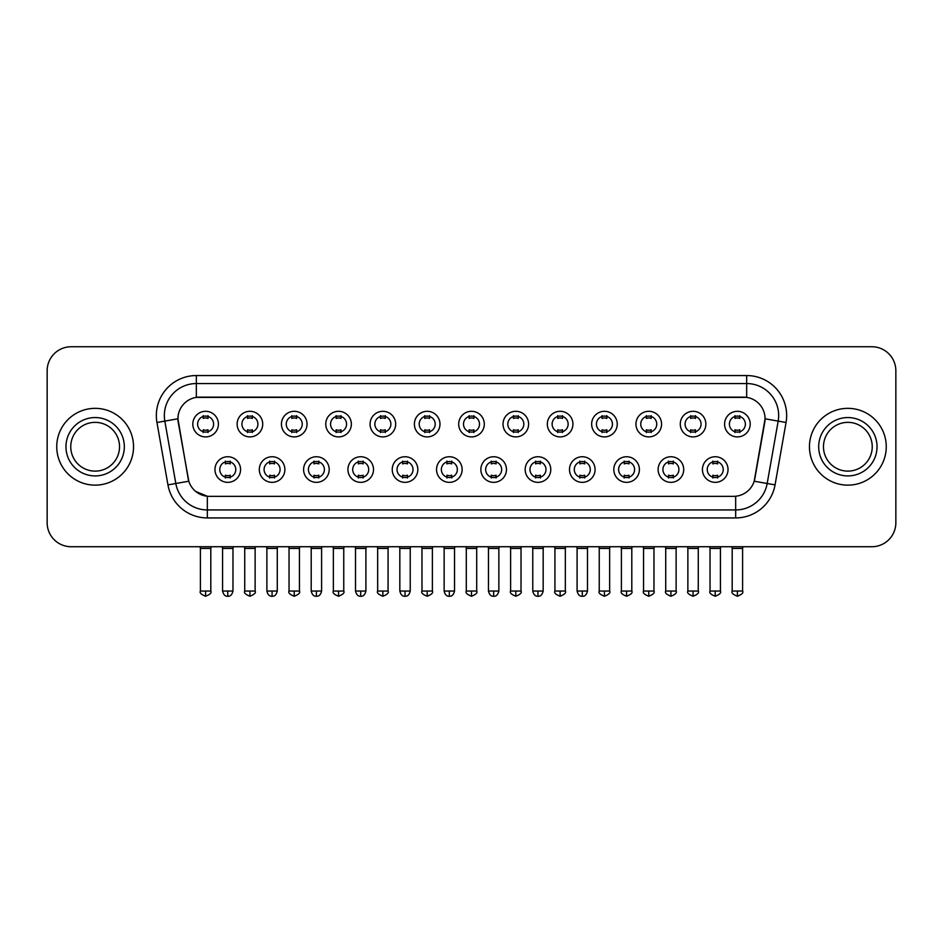 <?xml version="1.0" encoding="UTF-8"?>
<svg xmlns="http://www.w3.org/2000/svg" width="943" height="943" viewBox="0 0 943 943"><rect width="100%" height="100%" fill="white"/><g stroke="black" fill="none" stroke-linecap="round" stroke-linejoin="round"><path stroke-width="1.41" d="M284.88 469.543A12.801 12.801 0 0 1 272.079 482.344A12.801 12.801 0 0 1 259.29 469.543A12.801 12.801 0 0 1 272.079 456.742A12.801 12.801 0 0 1 284.88 469.543M264.087 469.543A8.004 8.004 0 0 0 272.079 477.535A8.004 8.004 0 0 0 280.083 469.543A8.004 8.004 0 0 0 272.079 461.54A8.004 8.004 0 0 0 264.087 469.543M329.201 469.543A12.801 12.801 0 0 1 316.4 482.344A12.801 12.801 0 0 1 303.599 469.543A12.801 12.801 0 0 1 316.4 456.742A12.801 12.801 0 0 1 329.201 469.543M308.396 469.543A8.004 8.004 0 0 0 316.4 477.535A8.004 8.004 0 0 0 324.392 469.543A8.004 8.004 0 0 0 316.4 461.54A8.004 8.004 0 0 0 308.396 469.543M373.511 469.543A12.801 12.801 0 0 1 360.709 482.344A12.801 12.801 0 0 1 347.92 469.543A12.801 12.801 0 0 1 360.709 456.742A12.801 12.801 0 0 1 373.511 469.543M352.717 469.543A8.004 8.004 0 0 0 360.709 477.535A8.004 8.004 0 0 0 368.713 469.543A8.004 8.004 0 0 0 360.709 461.54A8.004 8.004 0 0 0 352.717 469.543M417.832 469.543A12.801 12.801 0 0 1 405.03 482.344A12.801 12.801 0 0 1 392.229 469.543A12.801 12.801 0 0 1 405.03 456.742A12.801 12.801 0 0 1 417.832 469.543M397.027 469.543A8.004 8.004 0 0 0 405.03 477.535A8.004 8.004 0 0 0 413.022 469.543A8.004 8.004 0 0 0 405.03 461.54A8.004 8.004 0 0 0 397.027 469.543M462.141 469.543A12.801 12.801 0 0 1 449.339 482.344A12.801 12.801 0 0 1 436.538 469.543A12.801 12.801 0 0 1 449.339 456.742A12.801 12.801 0 0 1 462.141 469.543M441.348 469.543A8.004 8.004 0 0 0 449.339 477.535A8.004 8.004 0 0 0 457.343 469.543A8.004 8.004 0 0 0 449.339 461.54A8.004 8.004 0 0 0 441.348 469.543M506.462 469.543A12.801 12.801 0 0 1 493.661 482.344A12.801 12.801 0 0 1 480.859 469.543A12.801 12.801 0 0 1 493.661 456.742A12.801 12.801 0 0 1 506.462 469.543M485.657 469.543A8.004 8.004 0 0 0 493.661 477.535A8.004 8.004 0 0 0 501.652 469.543A8.004 8.004 0 0 0 493.661 461.54A8.004 8.004 0 0 0 485.657 469.543M550.771 469.543A12.801 12.801 0 0 1 537.97 482.344A12.801 12.801 0 0 1 525.168 469.543A12.801 12.801 0 0 1 537.97 456.742A12.801 12.801 0 0 1 550.771 469.543M529.978 469.543A8.004 8.004 0 0 0 537.97 477.535A8.004 8.004 0 0 0 545.973 469.543A8.004 8.004 0 0 0 537.97 461.54A8.004 8.004 0 0 0 529.978 469.543M595.08 469.543A12.801 12.801 0 0 1 582.291 482.344A12.801 12.801 0 0 1 569.489 469.543A12.801 12.801 0 0 1 582.291 456.742A12.801 12.801 0 0 1 595.08 469.543M574.287 469.543A8.004 8.004 0 0 0 582.291 477.535A8.004 8.004 0 0 0 590.283 469.543A8.004 8.004 0 0 0 582.291 461.54A8.004 8.004 0 0 0 574.287 469.543M639.401 469.543A12.801 12.801 0 0 1 626.6 482.344A12.801 12.801 0 0 1 613.799 469.543A12.801 12.801 0 0 1 626.6 456.742A12.801 12.801 0 0 1 639.401 469.543M618.608 469.543A8.004 8.004 0 0 0 626.6 477.535A8.004 8.004 0 0 0 634.604 469.543A8.004 8.004 0 0 0 626.6 461.54A8.004 8.004 0 0 0 618.608 469.543M683.71 469.543A12.801 12.801 0 0 1 670.921 482.344A12.801 12.801 0 0 1 658.12 469.543A12.801 12.801 0 0 1 670.921 456.742A12.801 12.801 0 0 1 683.71 469.543M662.917 469.543A8.004 8.004 0 0 0 670.921 477.535A8.004 8.004 0 0 0 678.913 469.543A8.004 8.004 0 0 0 670.921 461.54A8.004 8.004 0 0 0 662.917 469.543M728.031 469.543A12.801 12.801 0 0 1 715.23 482.344A12.801 12.801 0 0 1 702.429 469.543A12.801 12.801 0 0 1 715.23 456.742A12.801 12.801 0 0 1 728.031 469.543M707.226 469.543A8.004 8.004 0 0 0 715.23 477.535A8.004 8.004 0 0 0 723.234 469.543A8.004 8.004 0 0 0 715.23 461.54A8.004 8.004 0 0 0 707.226 469.543M240.571 469.543A12.801 12.801 0 0 1 227.77 482.344A12.801 12.801 0 0 1 214.969 469.543A12.801 12.801 0 0 1 227.77 456.742A12.801 12.801 0 0 1 240.571 469.543M219.766 469.543A8.004 8.004 0 0 0 227.77 477.535A8.004 8.004 0 0 0 235.774 469.543A8.004 8.004 0 0 0 227.77 461.54A8.004 8.004 0 0 0 219.766 469.543M262.72 424.102A12.801 12.801 0 0 1 249.93 436.904A12.801 12.801 0 0 1 237.129 424.102A12.801 12.801 0 0 1 249.93 411.301A12.801 12.801 0 0 1 262.72 424.102M241.927 424.102A8.004 8.004 0 0 0 249.93 432.106A8.004 8.004 0 0 0 257.922 424.102A8.004 8.004 0 0 0 249.93 416.111A8.004 8.004 0 0 0 241.927 424.102M307.041 424.102A12.801 12.801 0 0 1 294.24 436.904A12.801 12.801 0 0 1 281.438 424.102A12.801 12.801 0 0 1 294.24 411.301A12.801 12.801 0 0 1 307.041 424.102M286.248 424.102A8.004 8.004 0 0 0 294.24 432.106A8.004 8.004 0 0 0 302.243 424.102A8.004 8.004 0 0 0 294.24 416.111A8.004 8.004 0 0 0 286.248 424.102M351.35 424.102A12.801 12.801 0 0 1 338.561 436.904A12.801 12.801 0 0 1 325.759 424.102A12.801 12.801 0 0 1 338.561 411.301A12.801 12.801 0 0 1 351.35 424.102M330.557 424.102A8.004 8.004 0 0 0 338.561 432.106A8.004 8.004 0 0 0 346.553 424.102A8.004 8.004 0 0 0 338.561 416.111A8.004 8.004 0 0 0 330.557 424.102M395.671 424.102A12.801 12.801 0 0 1 382.87 436.904A12.801 12.801 0 0 1 370.069 424.102A12.801 12.801 0 0 1 382.87 411.301A12.801 12.801 0 0 1 395.671 424.102M374.866 424.102A8.004 8.004 0 0 0 382.87 432.106A8.004 8.004 0 0 0 390.874 424.102A8.004 8.004 0 0 0 382.87 416.111A8.004 8.004 0 0 0 374.866 424.102M439.98 424.102A12.801 12.801 0 0 1 427.191 436.904A12.801 12.801 0 0 1 414.39 424.102A12.801 12.801 0 0 1 427.191 411.301A12.801 12.801 0 0 1 439.98 424.102M419.187 424.102A8.004 8.004 0 0 0 427.191 432.106A8.004 8.004 0 0 0 435.183 424.102A8.004 8.004 0 0 0 427.191 416.111A8.004 8.004 0 0 0 419.187 424.102M484.301 424.102A12.801 12.801 0 0 1 471.5 436.904A12.801 12.801 0 0 1 458.699 424.102A12.801 12.801 0 0 1 471.5 411.301A12.801 12.801 0 0 1 484.301 424.102M463.496 424.102A8.004 8.004 0 0 0 471.5 432.106A8.004 8.004 0 0 0 479.504 424.102A8.004 8.004 0 0 0 471.5 416.111A8.004 8.004 0 0 0 463.496 424.102M528.61 424.102A12.801 12.801 0 0 1 515.809 436.904A12.801 12.801 0 0 1 503.02 424.102A12.801 12.801 0 0 1 515.809 411.301A12.801 12.801 0 0 1 528.61 424.102M507.817 424.102A8.004 8.004 0 0 0 515.809 432.106A8.004 8.004 0 0 0 523.813 424.102A8.004 8.004 0 0 0 515.809 416.111A8.004 8.004 0 0 0 507.817 424.102M572.931 424.102A12.801 12.801 0 0 1 560.13 436.904A12.801 12.801 0 0 1 547.329 424.102A12.801 12.801 0 0 1 560.13 411.301A12.801 12.801 0 0 1 572.931 424.102M552.126 424.102A8.004 8.004 0 0 0 560.13 432.106A8.004 8.004 0 0 0 568.134 424.102A8.004 8.004 0 0 0 560.13 416.111A8.004 8.004 0 0 0 552.126 424.102M617.241 424.102A12.801 12.801 0 0 1 604.439 436.904A12.801 12.801 0 0 1 591.65 424.102A12.801 12.801 0 0 1 604.439 411.301A12.801 12.801 0 0 1 617.241 424.102M596.447 424.102A8.004 8.004 0 0 0 604.439 432.106A8.004 8.004 0 0 0 612.443 424.102A8.004 8.004 0 0 0 604.439 416.111A8.004 8.004 0 0 0 596.447 424.102M661.562 424.102A12.801 12.801 0 0 1 648.76 436.904A12.801 12.801 0 0 1 635.959 424.102A12.801 12.801 0 0 1 648.76 411.301A12.801 12.801 0 0 1 661.562 424.102M640.757 424.102A8.004 8.004 0 0 0 648.76 432.106A8.004 8.004 0 0 0 656.752 424.102A8.004 8.004 0 0 0 648.76 416.111A8.004 8.004 0 0 0 640.757 424.102M705.871 424.102A12.801 12.801 0 0 1 693.07 436.904A12.801 12.801 0 0 1 680.28 424.102A12.801 12.801 0 0 1 693.07 411.301A12.801 12.801 0 0 1 705.871 424.102M685.078 424.102A8.004 8.004 0 0 0 693.07 432.106A8.004 8.004 0 0 0 701.073 424.102A8.004 8.004 0 0 0 693.07 416.111A8.004 8.004 0 0 0 685.078 424.102M750.192 424.102A12.801 12.801 0 0 1 737.391 436.904A12.801 12.801 0 0 1 724.589 424.102A12.801 12.801 0 0 1 737.391 411.301A12.801 12.801 0 0 1 750.192 424.102M729.387 424.102A8.004 8.004 0 0 0 737.391 432.106A8.004 8.004 0 0 0 745.383 424.102A8.004 8.004 0 0 0 737.391 416.111A8.004 8.004 0 0 0 729.387 424.102M218.411 424.102A12.801 12.801 0 0 1 205.609 436.904A12.801 12.801 0 0 1 192.808 424.102A12.801 12.801 0 0 1 205.609 411.301A12.801 12.801 0 0 1 218.411 424.102M197.617 424.102A8.004 8.004 0 0 0 205.609 432.106A8.004 8.004 0 0 0 213.613 424.102A8.004 8.004 0 0 0 205.609 416.111A8.004 8.004 0 0 0 197.617 424.102M167.948 484.879L156.951 422.488A39.995 39.995 0 0 1 196.333 375.55L746.667 375.55A39.995 39.995 0 0 1 786.049 422.488L775.052 484.879A39.995 39.995 0 0 1 735.67 517.931L207.33 517.931A39.995 39.995 0 0 1 167.948 484.879L188.8 481.213L178.262 422.499A21.595 21.595 0 0 1 199.527 397.144L743.473 397.144A21.595 21.595 0 0 1 764.738 422.499L754.86 478.49A21.595 21.595 0 0 1 733.595 496.336L209.405 496.336A21.595 21.595 0 0 1 188.14 478.49L177.932 418.786L164.825 421.108A31.991 31.991 0 0 1 196.333 383.553L746.667 383.553A31.991 31.991 0 0 1 778.175 421.108L767.178 483.5A31.991 31.991 0 0 1 735.67 509.939L207.33 509.939A31.991 31.991 0 0 1 175.822 483.5L164.825 421.108A31.991 31.991 0 0 1 164.341 415.545M56.745 446.746A38.392 38.392 0 0 0 95.149 485.138A38.392 38.392 0 0 0 133.541 446.746A38.392 38.392 0 0 0 95.149 408.343A38.392 38.392 0 0 0 56.745 446.746A38.392 38.392 0 0 0 95.149 485.138A38.392 38.392 0 0 0 133.541 446.746A38.392 38.392 0 0 0 95.149 408.343A38.392 38.392 0 0 0 56.745 446.746M809.459 446.746A38.392 38.392 0 0 0 847.851 485.138A38.392 38.392 0 0 0 886.255 446.746A38.392 38.392 0 0 0 847.851 408.343A38.392 38.392 0 0 0 809.459 446.746A38.392 38.392 0 0 0 847.851 485.138A38.392 38.392 0 0 0 886.255 446.746A38.392 38.392 0 0 0 847.851 408.343A38.392 38.392 0 0 0 809.459 446.746M196.333 375.55L196.333 397.392L746.667 397.392L746.667 375.55M177.932 418.751L178.168 415.545M733.595 496.336L209.405 496.336M207.33 517.931L207.33 496.242L195.802 491.515M778.175 421.108L765.068 418.786L754.2 481.213L767.178 483.5L778.175 421.108L786.049 422.488M754.86 478.49L754.73 479.174M188.27 479.174L188.14 478.49M895.85 370.752A23.999 23.999 0 0 0 871.851 346.753L71.149 346.753A23.999 23.999 0 0 0 47.15 370.752L47.15 522.728A23.999 23.999 0 0 0 71.149 546.728L871.851 546.728A23.999 23.999 0 0 0 895.85 522.728L895.85 370.752L895.85 522.728M47.15 370.752L47.15 522.728M871.851 346.753L71.149 346.753M71.149 546.728L871.851 546.728M203.216 432.566L203.216 429.749A6.141 6.141 0 0 0 208.014 429.749L208.014 432.566M205.609 591.049L200.411 591.049C199.362 592.711 201.095 594.444 205.609 596.247L205.609 591.049L210.808 591.049L210.808 548.413L200.411 548.413L199.987 546.728M210.808 548.413L211.232 546.728M208.014 415.639L208.014 418.456A6.141 6.141 0 0 0 203.216 418.456L203.216 415.639M225.365 478.007L225.365 475.189A6.141 6.141 0 0 0 230.163 475.189L230.163 478.007M227.77 591.049L222.572 591.049C223.479 594.75 225.212 596.483 227.77 596.247L227.77 591.049L232.968 591.049L232.968 548.413L222.572 548.413L222.147 546.728M232.968 548.413L233.392 546.728M230.163 461.08L230.163 463.897A6.141 6.141 0 0 0 225.365 463.897L225.365 461.08M247.526 432.566L247.526 429.749A6.141 6.141 0 0 0 252.323 429.749L252.323 432.566M249.93 591.049L244.732 591.049C243.671 592.711 245.404 594.444 249.93 596.247L249.93 591.049L255.129 591.049L255.129 548.413L244.732 548.413L244.308 546.728M255.129 548.413L255.541 546.728M252.323 415.639L252.323 418.456A6.141 6.141 0 0 0 247.526 418.456L247.526 415.639M291.847 432.566L291.847 429.749A6.141 6.141 0 0 0 296.644 429.749L296.644 432.566M294.24 591.049L289.041 591.049C287.992 592.711 289.725 594.444 294.24 596.247L294.24 591.049L299.438 591.049L299.438 548.413L289.041 548.413L288.617 546.728M299.438 548.413L299.862 546.728M296.644 415.639L296.644 418.456A6.141 6.141 0 0 0 291.847 418.456L291.847 415.639M336.156 432.566L336.156 429.749A6.141 6.141 0 0 0 340.953 429.749L340.953 432.566M338.561 591.049L333.351 591.049C332.301 592.711 334.034 594.444 338.561 596.247L338.561 591.049L343.759 591.049L343.759 548.413L333.351 548.413L332.938 546.728M343.759 548.413L344.171 546.728M340.953 415.639L340.953 418.456A6.141 6.141 0 0 0 336.156 418.456L336.156 415.639M380.465 432.566L380.465 429.749A6.141 6.141 0 0 0 385.274 429.749L385.274 432.566M382.87 591.049L377.671 591.049C376.611 592.711 378.343 594.444 382.87 596.247L382.87 591.049L388.068 591.049L388.068 548.413L377.671 548.413L377.247 546.728M388.068 548.413L388.492 546.728M385.274 415.639L385.274 418.456A6.141 6.141 0 0 0 380.465 418.456L380.465 415.639M269.686 478.007L269.686 475.189A6.141 6.141 0 0 0 274.484 475.189L274.484 478.007M272.079 591.049L266.881 591.049C267.788 594.75 269.521 596.483 272.079 596.247L272.079 591.049L277.277 591.049L277.277 548.413L266.881 548.413L266.468 546.728M277.277 548.413L277.702 546.728M274.484 461.08L274.484 463.897A6.141 6.141 0 0 0 269.686 463.897L269.686 461.08M313.995 478.007L313.995 475.189A6.141 6.141 0 0 0 318.793 475.189L318.793 478.007M316.4 591.049L311.202 591.049C312.109 594.75 313.842 596.483 316.4 596.247L316.4 591.049L321.598 591.049L321.598 548.413L311.202 548.413L310.777 546.728M321.598 548.413L322.023 546.728M318.793 461.08L318.793 463.897A6.141 6.141 0 0 0 313.995 463.897L313.995 461.08M358.316 478.007L358.316 475.189A6.141 6.141 0 0 0 363.114 475.189L363.114 478.007M360.709 591.049L355.511 591.049C356.419 594.75 358.151 596.483 360.709 596.247L360.709 591.049L365.908 591.049L365.908 548.413L355.511 548.413L355.098 546.728M365.908 548.413L366.332 546.728M363.114 461.08L363.114 463.897A6.141 6.141 0 0 0 358.316 463.897L358.316 461.08M119.525 446.746A24.377 24.377 0 0 0 95.149 422.358A24.377 24.377 0 0 0 70.76 446.746A24.377 24.377 0 0 0 95.149 471.123A24.377 24.377 0 0 0 119.525 446.746A24.377 24.377 0 0 1 95.149 471.123A24.377 24.377 0 0 1 70.76 446.746M872.24 446.746A24.377 24.377 0 0 0 847.851 422.358A24.377 24.377 0 0 0 823.475 446.746A24.377 24.377 0 0 0 847.851 471.123A24.377 24.377 0 0 0 872.24 446.746A24.377 24.377 0 0 1 847.851 471.123A24.377 24.377 0 0 1 823.475 446.746M424.786 432.566L424.786 429.749A6.141 6.141 0 0 0 429.584 429.749L429.584 432.566M427.191 591.049L421.981 591.049C420.932 592.711 422.664 594.444 427.191 596.247L427.191 591.049L432.389 591.049L432.389 548.413L421.981 548.413L421.568 546.728M432.389 548.413L432.802 546.728M429.584 415.639L429.584 418.456A6.141 6.141 0 0 0 424.786 418.456L424.786 415.639M469.095 432.566L469.095 429.749A6.141 6.141 0 0 0 473.905 429.749L473.905 432.566M471.5 591.049L466.302 591.049C465.241 592.711 466.974 594.444 471.5 596.247L471.5 591.049L476.698 591.049L476.698 548.413L466.302 548.413L465.877 546.728M476.698 548.413L477.123 546.728M473.905 415.639L473.905 418.456A6.141 6.141 0 0 0 469.095 418.456L469.095 415.639M513.416 432.566L513.416 429.749A6.141 6.141 0 0 0 518.214 429.749L518.214 432.566M515.809 591.049L510.611 591.049C509.562 592.711 511.295 594.444 515.809 596.247L515.809 591.049L521.019 591.049L521.019 548.413L510.611 548.413L510.198 546.728M521.019 548.413L521.432 546.728M518.214 415.639L518.214 418.456A6.141 6.141 0 0 0 513.416 418.456L513.416 415.639M402.626 478.007L402.626 475.189A6.141 6.141 0 0 0 407.423 475.189L407.423 478.007M405.03 591.049L399.832 591.049C400.74 594.75 402.472 596.483 405.03 596.247L405.03 591.049L410.229 591.049L410.229 548.413L399.832 548.413L399.408 546.728M410.229 548.413L410.653 546.728M407.423 461.08L407.423 463.897A6.141 6.141 0 0 0 402.626 463.897L402.626 461.08M446.947 478.007L446.947 475.189A6.141 6.141 0 0 0 451.744 475.189L451.744 478.007M449.339 591.049L444.141 591.049C445.049 594.75 446.782 596.483 449.339 596.247L449.339 591.049L454.538 591.049L454.538 548.413L444.141 548.413L443.729 546.728M454.538 548.413L454.962 546.728M451.744 461.08L451.744 463.897A6.141 6.141 0 0 0 446.947 463.897L446.947 461.08M491.256 478.007L491.256 475.189A6.141 6.141 0 0 0 496.053 475.189L496.053 478.007M493.661 591.049L488.462 591.049C489.37 594.75 491.103 596.483 493.661 596.247L493.661 591.049L498.859 591.049L498.859 548.413L488.462 548.413L488.038 546.728M498.859 548.413L499.271 546.728M496.053 461.08L496.053 463.897A6.141 6.141 0 0 0 491.256 463.897L491.256 461.08M557.726 432.566L557.726 429.749A6.141 6.141 0 0 0 562.535 429.749L562.535 432.566M560.13 591.049L554.932 591.049C553.871 592.711 555.604 594.444 560.13 596.247L560.13 591.049L565.328 591.049L565.328 548.413L554.932 548.413L554.508 546.728M565.328 548.413L565.753 546.728M562.535 415.639L562.535 418.456A6.141 6.141 0 0 0 557.726 418.456L557.726 415.639M602.047 432.566L602.047 429.749A6.141 6.141 0 0 0 606.844 429.749L606.844 432.566M604.439 591.049L599.241 591.049C598.192 592.711 599.925 594.444 604.439 596.247L604.439 591.049L609.649 591.049L609.649 548.413L599.241 548.413L598.829 546.728M609.649 548.413L610.062 546.728M606.844 415.639L606.844 418.456A6.141 6.141 0 0 0 602.047 418.456L602.047 415.639M646.356 432.566L646.356 429.749A6.141 6.141 0 0 0 651.153 429.749L651.153 432.566M648.76 591.049L643.562 591.049C642.501 592.711 644.234 594.444 648.76 596.247L648.76 591.049L653.959 591.049L653.959 548.413L643.562 548.413L643.138 546.728M653.959 548.413L654.383 546.728M651.153 415.639L651.153 418.456A6.141 6.141 0 0 0 646.356 418.456L646.356 415.639M690.677 432.566L690.677 429.749A6.141 6.141 0 0 0 695.474 429.749L695.474 432.566M693.07 591.049L687.871 591.049C686.822 592.711 688.555 594.444 693.07 596.247L693.07 591.049L698.268 591.049L698.268 548.413L687.871 548.413L687.459 546.728M698.268 548.413L698.692 546.728M695.474 415.639L695.474 418.456A6.141 6.141 0 0 0 690.677 418.456L690.677 415.639M734.986 432.566L734.986 429.749A6.141 6.141 0 0 0 739.784 429.749L739.784 432.566M737.391 591.049L732.192 591.049C731.131 592.711 732.864 594.444 737.391 596.247L737.391 591.049L742.589 591.049L742.589 548.413L732.192 548.413L731.768 546.728M742.589 548.413L743.013 546.728M739.784 415.639L739.784 418.456A6.141 6.141 0 0 0 734.986 418.456L734.986 415.639M535.577 478.007L535.577 475.189A6.141 6.141 0 0 0 540.374 475.189L540.374 478.007M537.97 591.049L532.771 591.049C533.679 594.75 535.412 596.483 537.97 596.247L537.97 591.049L543.168 591.049L543.168 548.413L532.771 548.413L532.347 546.728M543.168 548.413L543.592 546.728M540.374 461.08L540.374 463.897A6.141 6.141 0 0 0 535.577 463.897L535.577 461.08M579.886 478.007L579.886 475.189A6.141 6.141 0 0 0 584.684 475.189L584.684 478.007M582.291 591.049L577.092 591.049C578 594.75 579.733 596.483 582.291 596.247L582.291 591.049L587.489 591.049L587.489 548.413L577.092 548.413L576.668 546.728M587.489 548.413L587.902 546.728M584.684 461.08L584.684 463.897A6.141 6.141 0 0 0 579.886 463.897L579.886 461.08M624.207 478.007L624.207 475.189A6.141 6.141 0 0 0 629.005 475.189L629.005 478.007M626.6 591.049L621.402 591.049C620.353 592.711 622.085 594.444 626.6 596.247L626.6 591.049L631.798 591.049L631.798 548.413L621.402 548.413L620.977 546.728M631.798 548.413L632.223 546.728M629.005 461.08L629.005 463.897A6.141 6.141 0 0 0 624.207 463.897L624.207 461.08M668.516 478.007L668.516 475.189A6.141 6.141 0 0 0 673.314 475.189L673.314 478.007M670.921 591.049L665.723 591.049C664.662 592.711 666.395 594.444 670.921 596.247L670.921 591.049L676.119 591.049L676.119 548.413L665.723 548.413L665.298 546.728M676.119 548.413L676.532 546.728M673.314 461.08L673.314 463.897A6.141 6.141 0 0 0 668.516 463.897L668.516 461.08M712.837 478.007L712.837 475.189A6.141 6.141 0 0 0 717.635 475.189L717.635 478.007M715.23 591.049L710.032 591.049C708.983 592.711 710.716 594.444 715.23 596.247L715.23 591.049L720.428 591.049L720.428 548.413L710.032 548.413L709.607 546.728M720.428 548.413L720.853 546.728M717.635 461.08L717.635 463.897A6.141 6.141 0 0 0 712.837 463.897L712.837 461.08M735.67 496.242L735.67 517.931M156.951 422.488L164.825 421.108M767.178 483.5L775.052 484.879M124.323 446.746A29.186 29.186 0 0 0 95.149 417.56A29.186 29.186 0 0 0 65.963 446.746A29.186 29.186 0 0 0 95.149 475.92A29.186 29.186 0 0 0 124.323 446.746M877.037 446.746A29.186 29.186 0 0 0 847.851 417.56A29.186 29.186 0 0 0 818.677 446.746A29.186 29.186 0 0 0 847.851 475.92A29.186 29.186 0 0 0 877.037 446.746M200.411 591.049L200.411 548.413M210.808 591.049C211.869 592.711 210.136 594.444 205.609 596.247M222.572 591.049L222.572 548.413M232.968 591.049C232.061 594.75 230.328 596.483 227.77 596.247M244.732 591.049L244.732 548.413M255.129 591.049C256.178 592.711 254.445 594.444 249.93 596.247M289.041 591.049L289.041 548.413M299.438 591.049C300.499 592.711 298.766 594.444 294.24 596.247M333.351 591.049L333.351 548.413M343.759 591.049C344.808 592.711 343.075 594.444 338.561 596.247M377.671 591.049L377.671 548.413M388.068 591.049C389.129 592.711 387.396 594.444 382.87 596.247M266.881 591.049L266.881 548.413M277.277 591.049C276.37 594.75 274.637 596.483 272.079 596.247M311.202 591.049L311.202 548.413M321.598 591.049C320.691 594.75 318.958 596.483 316.4 596.247M355.511 591.049L355.511 548.413M365.908 591.049C365 594.75 363.267 596.483 360.709 596.247M421.981 591.049L421.981 548.413M432.389 591.049C433.438 592.711 431.705 594.444 427.191 596.247M466.302 591.049L466.302 548.413M476.698 591.049C477.759 592.711 476.026 594.444 471.5 596.247M510.611 591.049L510.611 548.413M521.019 591.049C522.068 592.711 520.336 594.444 515.809 596.247M399.832 591.049L399.832 548.413M410.229 591.049C409.321 594.75 407.588 596.483 405.03 596.247M444.141 591.049L444.141 548.413M454.538 591.049C453.63 594.75 451.897 596.483 449.339 596.247M488.462 591.049L488.462 548.413M498.859 591.049C497.951 594.75 496.218 596.483 493.661 596.247M554.932 591.049L554.932 548.413M565.328 591.049C566.389 592.711 564.657 594.444 560.13 596.247M599.241 591.049L599.241 548.413M609.649 591.049C610.699 592.711 608.966 594.444 604.439 596.247M643.562 591.049L643.562 548.413M653.959 591.049C655.008 592.711 653.275 594.444 648.76 596.247M687.871 591.049L687.871 548.413M698.268 591.049C699.329 592.711 697.596 594.444 693.07 596.247M732.192 591.049L732.192 548.413M742.589 591.049C743.638 592.711 741.905 594.444 737.391 596.247M532.771 591.049L532.771 548.413M543.168 591.049C542.26 594.75 540.528 596.483 537.97 596.247M577.092 591.049L577.092 548.413M587.489 591.049C586.581 594.75 584.849 596.483 582.291 596.247M621.402 591.049L621.402 548.413M631.798 591.049C632.859 592.711 631.126 594.444 626.6 596.247M665.723 591.049L665.723 548.413M676.119 591.049C677.168 592.711 675.436 594.444 670.921 596.247M710.032 591.049L710.032 548.413M720.428 591.049C721.489 592.711 719.757 594.444 715.23 596.247"/></g></svg>

